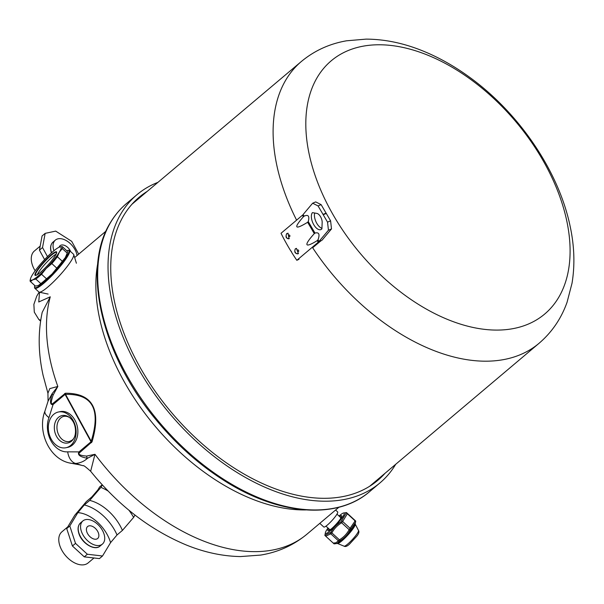 <?xml version="1.0" encoding="UTF-8"?>
<svg xmlns="http://www.w3.org/2000/svg" width="604" height="604" viewBox="0 0 604 604"><rect width="100%" height="100%" fill="white"/><g stroke="black" fill="none" stroke-linecap="round" stroke-linejoin="round"><path stroke-width="0.91" d="M39.539 292.238L38.739 301.985L50.268 296.806A180.611 111.196 -130.1 0 0 57.833 386.462L53.122 395.084A6.41 2.446 -154.5 0 1 52.095 393.725L48.071 401.169L47.92 393.212L49.815 388.599L57.833 386.462L52.095 393.725C49.732 401.592 50.064 405.193 53.084 404.521L65.081 394.397L91.023 441.773L91.196 441.23A6.41 3.065 16.9 0 0 92.042 441.803C101.54 409.384 92.676 393.196 65.443 393.227L52.654 403.638A6.41 3.941 49.9 0 0 53.084 404.521L48.947 417.613A22.756 17.033 78 0 0 51 440.897A22.756 17.033 78 0 0 67.693 451.845L79.018 451.89C77.153 454.759 79.962 456.896 87.452 458.3L94.971 454.306L86.515 456.08A6.41 3.805 82.6 0 0 87.452 458.3C84.288 461.282 80.377 463.004 75.704 463.472A13.711 9.037 -94 0 1 67.693 451.845M53.122 395.084C50.857 401.894 50.706 404.748 52.654 403.638M86.515 456.08C80.113 455.514 77.788 454.404 79.547 452.751L92.042 441.803M395.703 464.295A188.493 116.043 49.9 0 1 395.544 464.559A188.493 116.043 -130.1 0 1 379.969 482.906A188.493 116.043 -130.1 0 1 182.702 428.047A188.493 116.043 -130.1 0 1 121.351 213.076A188.493 116.043 49.9 0 1 136.927 194.73L126.568 203.465A188.493 116.043 49.9 0 0 110.993 221.811A188.493 116.043 49.9 0 0 172.344 436.79A188.493 116.043 49.9 0 0 369.61 491.641L369.61 491.641C336.519 520.406 277.281 515.136 222.566 479.538C197.938 463.676 175.704 443.683 155.847 419.546C101.381 354.389 81.283 268.312 110.691 222.166C115.039 214.964 120.332 208.735 126.568 203.465M157.931 182.363A188.493 116.043 49.9 0 0 136.927 194.73M147.21 191.393A185.126 113.975 49.9 0 0 139.094 197.297A185.126 113.975 49.9 0 0 197.576 439.689A185.126 113.975 49.9 0 0 377.802 480.331A185.126 113.975 49.9 0 0 384.99 473.34M136.595 200.332A185.126 113.975 49.9 0 0 134.028 202.023M374.389 482.286A185.126 113.975 -130.1 0 1 372.291 484.536M80.604 465.005L75.704 463.472A35.87 26.855 78 0 1 68.992 462.86C48.713 458.157 37.131 430.75 44.998 410.916A13.711 5.897 20.5 0 0 48.947 417.613M90.645 471.271L94.971 454.306A180.611 111.196 -130.1 0 0 307.066 534.087C293.627 545.223 278.134 552.222 260.581 555.091L240.46 556.571C222.438 556.231 204.303 552.335 186.062 544.891C149.837 529.7 118.022 505.155 90.63 471.256C85.692 466.847 83.239 465.012 83.269 465.752L79.879 464.914M65.443 393.227A6.41 4.575 87.7 0 0 65.542 394.374L65.081 394.397A6.41 3.941 -130.1 0 1 64.658 393.521M65.542 394.374C92.525 393.748 101.079 409.361 91.196 441.23L65.542 394.374M47.92 393.212L43.141 375.522C38.218 353.453 37.909 332.396 42.204 312.359L50.268 296.806M40.581 321.117L38.852 319.524L40.717 320.248M58.407 412.011L60.174 411.634A18.256 13.666 78 0 1 76.391 423.313A18.256 13.666 78 0 1 72.48 445.012A18.256 13.666 78 0 1 67.791 447.353L66.032 447.723A18.256 13.666 78 0 1 49.815 436.043A18.256 13.666 78 0 1 53.718 414.344A18.256 13.666 78 0 1 58.407 412.011A18.256 13.666 78 0 1 74.624 423.691A18.256 13.666 78 0 1 70.721 445.39A18.256 13.666 78 0 1 66.032 447.723M66.75 250.705A25.111 4.047 132.5 0 1 68.033 250.343L68.743 250.298A25.625 4.13 132.5 0 1 69.468 250.501L73.522 254.224A25.625 4.13 132.5 0 1 73.733 254.571A25.625 4.13 132.5 0 1 65.776 268.297A25.625 4.13 132.5 0 1 47.776 287.074A25.625 4.13 -47.5 0 1 39.245 292.177A25.625 4.13 -47.5 0 1 38.883 291.996L34.828 288.274A25.625 4.13 132.5 0 1 34.564 287.564L34.541 286.862A25.111 4.047 132.5 0 1 34.79 285.549M69.468 250.501A25.625 4.13 132.5 0 1 62.401 263.714A25.625 4.13 132.5 0 1 43.722 283.351A25.625 4.13 132.5 0 1 34.828 288.274M68.033 250.343A25.111 4.047 132.5 0 1 62.937 262.038A25.111 4.047 132.5 0 1 43.518 282.732A25.111 4.047 132.5 0 1 34.541 286.862M78.709 254.141L71.695 241.328L55.704 231.113L45.157 233.363L42.069 235.968L39.441 250.154L44.598 259.577M39.441 250.154L42.529 247.549L47.489 256.617M45.157 233.363L42.529 247.549M97.833 489.972L91.785 496.979L86.38 501.539L74.775 515.242L66.712 528.598L72.427 545.993L84.266 556.85L99.426 558.602L102.514 555.997L110.57 542.649L117.025 534.963L122.431 530.403L133.627 517.379L135.017 515.084M66.712 528.598L69.8 525.993L77.856 512.645L84.311 504.959L89.717 500.399L100.913 487.375A47.799 29.422 -130.1 0 1 108.093 491.022M69.8 525.993L75.515 543.389L87.353 554.245L102.514 555.997M84.266 556.85L87.353 554.245M72.427 545.993L75.515 543.389M102.219 484.793L99.652 486.96L97.833 489.98M102.37 484.967L100.913 487.375M319.795 523.343L323.804 527.02A10.253 1.653 -47.5 0 0 327.36 525.05A10.253 1.653 132.5 0 0 334.835 517.198A10.253 1.653 132.5 0 0 337.659 511.913L335.598 510.018M325.971 526.144L329.686 529.549A8.139 1.314 -47.5 0 0 331.286 528.938M336.972 514.147L340.686 517.56A8.139 1.314 132.5 0 1 340.211 519.206M329.361 529.255A8.584 1.382 -47.5 0 0 329.301 529.519A8.584 1.382 -47.5 0 0 330.297 529.716M340.362 517.258A8.584 1.382 132.5 0 1 340.626 517.175A8.584 1.382 132.5 0 1 340.898 518.156M329.301 529.738A9.015 1.45 -47.5 0 0 329.301 530.38M341.479 517.107A9.015 1.45 -47.5 0 0 340.837 517.16M343.465 513.015L346.477 512.577L354.85 520.263L354.669 521.614L349.157 529.693C346.847 533.936 343.601 537.311 339.403 539.817L336.043 542.754L333.249 543.109L324.877 535.423L325.435 532.539A13.771 2.22 132.5 0 1 328.01 528.017M346.477 512.577L340.784 522.007C336.587 524.521 333.34 527.896 331.03 532.139L324.877 535.423M339.01 516.02A13.771 2.22 132.5 0 1 339.357 515.725A13.771 2.22 132.5 0 1 343.298 513.068A13.771 2.22 132.5 0 1 341.381 518.806A13.771 2.22 132.5 0 1 330.297 530.735A13.771 2.22 132.5 0 1 325.435 532.539M354.88 520.648L346.5 512.97M350.199 528.394L341.826 520.716M349.157 529.693L340.784 522.007M339.403 539.817L331.03 532.139M338.331 540.723L329.958 533.045M339.607 516.571A10.17 1.638 132.5 0 1 341.811 516.012A10.17 1.638 132.5 0 1 331.483 528.772A10.17 1.638 132.5 0 1 328.244 530.803A10.17 1.638 132.5 0 1 328.606 528.56A10.17 1.638 -47.5 0 0 327.957 530.727A10.17 1.638 -47.5 0 0 331.483 528.772A10.17 1.638 -47.5 0 0 338.904 520.973A10.17 1.638 -47.5 0 0 341.705 515.733A10.17 1.638 -47.5 0 0 339.607 516.571M52.14 273.937A22.424 3.616 132.5 0 1 38.633 285.322L40.8 283.601A23.639 3.813 -47.5 0 0 46.493 278.799L52.14 273.937A22.424 3.616 -47.5 0 0 65.285 257.659A22.424 3.616 -47.5 0 0 67.067 253.891L67.384 252.593A23.639 3.813 132.5 0 1 67.233 253.106L65.285 257.659A22.424 3.616 -47.5 0 0 67.067 253.891L67.384 252.593A23.639 3.813 132.5 0 1 67.233 253.106L62.295 248.576L67.233 253.106L65.285 257.659L62.31 261.268A23.639 3.813 132.5 0 1 56.768 268.131L52.14 273.937A22.424 3.616 132.5 0 1 38.633 285.322L40.8 283.601A23.639 3.813 -47.5 0 0 46.493 278.799L52.14 273.937A22.424 3.616 -47.5 0 0 65.285 257.659L62.31 261.268A23.639 3.813 132.5 0 1 56.768 268.131L51.831 263.593L56.768 268.131L52.14 273.937M37.992 285.594A22.424 3.616 -47.5 0 0 38.633 285.322L37.901 285.617L38.633 285.322A22.424 3.616 -47.5 0 1 37.992 285.594L35.447 286.115A23.639 3.813 132.5 0 1 35.281 286.002A23.639 3.813 132.5 0 0 35.447 286.115L37.992 285.594M67.248 251.158A23.639 3.813 132.5 0 1 67.384 252.593A23.639 3.813 132.5 0 0 67.248 251.158L62.303 246.621A23.639 3.813 132.5 0 1 62.295 248.576L59.32 252.185A22.424 3.616 -47.5 0 0 59.592 247.036A22.424 3.616 -47.5 0 0 58.95 247.3A22.424 3.616 -47.5 0 0 45.443 258.693A22.424 3.616 -47.5 0 0 32.306 274.971A22.424 3.616 -47.5 0 0 30.517 278.738A22.424 3.616 -47.5 0 0 32.669 279.856L35.855 279.071L40.8 283.601L35.855 279.071A23.639 3.813 132.5 0 0 41.555 274.269L46.493 278.799L41.555 274.269L46.176 268.463A22.424 3.616 -47.5 0 0 59.32 252.185A22.424 3.616 -47.5 0 0 59.592 247.036A22.424 3.616 -47.5 0 0 58.95 247.3A22.424 3.616 -47.5 0 0 45.443 258.693A22.424 3.616 -47.5 0 0 32.306 274.971A22.424 3.616 -47.5 0 0 30.517 278.738A22.424 3.616 -47.5 0 0 32.669 279.856A22.424 3.616 -47.5 0 0 46.176 268.463L51.831 263.593A23.639 3.813 132.5 0 0 57.365 256.738L62.31 261.268L57.365 256.738L59.32 252.185L62.295 248.576A23.639 3.813 132.5 0 0 62.303 246.621L67.248 251.158M62.136 246.515A23.639 3.813 132.5 0 1 62.303 246.621A23.639 3.813 132.5 0 0 62.136 246.515L59.683 247.006L62.136 246.515M30.51 281.577L35.447 286.115L30.51 281.577A23.639 3.813 132.5 0 1 30.343 281.472A23.639 3.813 132.5 0 1 30.2 280.029A23.639 3.813 132.5 0 0 30.343 281.472L35.281 286.002L30.343 281.472A23.639 3.813 132.5 0 0 30.51 281.577L32.669 279.856A22.424 3.616 -47.5 0 0 46.176 268.463A22.424 3.616 -47.5 0 0 59.32 252.185L57.365 256.738A23.639 3.813 132.5 0 1 51.831 263.593L46.176 268.463L41.555 274.269A23.639 3.813 132.5 0 1 35.855 279.071L32.669 279.856L30.51 281.577M37.244 274.684A15.508 2.499 132.5 0 1 38.15 272.993A15.508 2.499 132.5 0 1 56.142 254.08A15.508 2.499 -47.5 0 0 38.15 272.993A15.508 2.499 -47.5 0 0 37.244 274.684M303.45 216.693C293.295 228.304 294.699 230.162 307.647 222.272L308.251 221.555C309.693 216.141 308.342 214.322 304.197 216.096L303.45 216.693L302.302 215.334L281.026 233.287A148.894 91.672 49.9 0 0 285.307 241.517L285.911 242.604A148.894 91.672 49.9 0 0 290.969 251.249L291.113 251.173M291.279 251.166L291.626 252.321A148.894 91.672 49.9 0 0 296.828 260.301L318.104 242.355L318.497 241.177M307.647 222.272L314.291 233.627C302.921 246.281 305.194 248.123 317.379 240.513L318.104 242.355L320.301 241.336L312.661 247.776M298.384 253.597C295.099 253.899 294.08 252.298 295.326 248.803L296.421 248.395L298.384 253.597M289.316 238.535C286.175 238.791 285.307 237.153 286.696 233.62L288.002 233.227L289.044 238.723M299.018 259.282L296.828 260.301M319.735 241.275L321.872 240.369L318.965 241.494L318.029 239.743C319.999 234.254 318.988 232.027 314.994 233.084L314.291 233.627M320.701 240.943L318.414 242.076M320.716 241.094L320.301 241.336M323.065 214.405L326.1 213.106L330.599 220.845L331.505 228.924L321.872 240.369M318.059 205.934L321.117 204.635L326.077 213.114L323.034 214.405L318.059 205.934L312.646 203.208L303.155 214.473L303.314 215.016L302.612 215.062L303.314 214.948M321.117 204.635L315.703 201.91L312.646 203.208M321.932 228.297A9.611 4.824 67 0 1 316.111 222.046A9.611 4.824 67 0 1 314.661 213.016M321.909 228.833A9.611 4.824 67 0 1 320.928 229.573A9.611 4.824 67 0 1 313.227 223.699A9.611 4.824 67 0 1 312.427 212.623L316.828 213.393A6.41 3.216 67 0 1 322.166 222.529L321.909 228.833M318.965 241.494L328.448 230.222L327.534 222.144L323.019 214.42M308.251 221.555L314.994 233.084M326.266 213.446L323.208 214.745M327.534 222.144L330.599 220.845M304.197 216.096L303.314 215.016L302.302 215.334M317.379 240.513L318.029 239.743M328.448 230.222L331.505 228.924M70.706 251.634A7.814 4.809 49.9 0 0 60.098 245.707A7.814 4.809 49.9 0 0 59.109 247.225M35.13 270.788A20.34 12.525 -130.1 0 1 32.306 264.801A20.34 12.525 49.9 0 1 34.383 251.007L40.189 246.115M77.07 255.522A15.153 9.332 -130.1 0 0 76.451 252.993A15.153 9.332 49.9 0 0 66.765 240.883A15.153 9.332 49.9 0 0 55.372 240.105A15.153 9.332 49.9 0 0 53.824 250.373A15.153 9.332 -130.1 0 0 53.945 250.728M98.482 533.189A7.814 4.809 -130.1 0 1 97.682 538.489A7.814 4.809 -130.1 0 1 91.8 538.081A7.814 4.809 -130.1 0 1 86.802 531.837A7.814 4.809 49.9 0 1 87.603 526.537A7.814 4.809 49.9 0 1 93.484 526.937A7.814 4.809 49.9 0 1 98.482 533.189M93.998 557.975L88.116 562.936A20.34 12.525 -130.1 0 1 72.82 561.886A20.34 12.525 -130.1 0 1 59.811 545.623A20.34 12.525 49.9 0 1 61.887 531.837L67.731 526.907M102.408 544.091A15.153 9.332 -130.1 0 0 103.956 533.823A15.153 9.332 49.9 0 0 94.269 521.713A15.153 9.332 49.9 0 0 82.876 520.927A15.153 9.332 49.9 0 0 81.329 531.203A15.153 9.332 -130.1 0 0 91.015 543.313A15.153 9.332 -130.1 0 0 102.408 544.091L100.06 546.076A15.153 9.332 49.9 0 1 88.66 545.299A15.153 9.332 49.9 0 1 78.973 533.189A15.153 9.332 49.9 0 1 80.521 522.913C77.969 525.321 77.41 528.832 78.845 533.445C81.699 543.215 94.617 551.241 100.06 546.076M339.169 541.494L336.881 543.524L334.087 543.879L325.715 536.193L330.796 533.815L339.169 541.494L340.241 540.588L331.868 532.909L330.796 533.815M355.718 521.418L347.315 513.347L355.688 521.033L355.507 522.385L349.995 530.463C347.685 534.699 344.439 538.081 340.241 540.588M351.045 529.164L342.664 521.486L341.622 522.777C337.425 525.291 334.178 528.666 331.868 532.909M349.995 530.463L341.622 522.777M347.345 513.74L342.664 521.486M305.767 509.927A180.611 111.196 -130.1 0 1 155.002 426.069A180.611 111.196 -130.1 0 1 97.772 263.321M91.551 442.634A6.41 3.941 -130.1 0 1 91.023 441.773L79.018 451.89A6.41 3.941 -130.1 0 0 79.547 452.751M71.499 441.184A14.005 10.479 -102 0 0 73.416 422.166A14.005 10.479 -102 0 0 58.46 417.372A14.005 10.479 78 0 0 56.542 436.39A14.005 10.479 78 0 0 71.499 441.184M69.43 441.494A12.88 9.641 78 0 1 57.992 433.257A12.88 9.641 78 0 1 60.747 417.953A12.88 9.641 -102 0 1 64.054 416.307C75.508 414.971 78.769 435.431 72.05 440.18L69.43 441.494M128.931 510.221A47.799 29.422 -130.1 0 1 133.627 517.379M89.717 500.399A36.519 22.484 -130.1 0 1 122.431 530.403M84.311 504.959A36.519 22.484 -130.1 0 1 117.025 534.963M77.856 512.645A30.366 18.694 -130.1 0 1 110.57 542.649M36.24 271.649A15.893 2.559 132.5 0 1 51.038 254.918A15.893 2.559 132.5 0 1 55.379 255.507A15.893 2.559 132.5 0 1 40.589 272.238A15.893 2.559 132.5 0 1 36.24 271.649A15.893 2.559 132.5 0 1 51.038 254.918A15.893 2.559 132.5 0 1 55.379 255.507A15.893 2.559 132.5 0 1 40.589 272.238A15.893 2.559 132.5 0 1 36.24 271.649M36.753 271.709A15.508 2.499 132.5 0 1 47.814 258.467A15.508 2.499 132.5 0 1 56.572 252.404C56.036 253.182 57.871 250.373 55.334 255.56C51.884 261.57 40.498 273.393 36.685 274.986L35.613 275.258A15.508 2.499 132.5 0 1 36.753 271.709A15.508 2.499 132.5 0 1 47.814 258.467A15.508 2.499 132.5 0 1 56.572 252.404C56.036 253.182 57.871 250.373 55.334 255.56C51.884 261.57 40.498 273.393 36.685 274.986L35.613 275.258A15.508 2.499 132.5 0 1 36.753 271.709M470.659 79.403A165.579 101.94 49.9 0 0 309.897 94.315A165.579 101.94 49.9 0 0 405.239 295.454A165.579 101.94 -130.1 0 0 566.008 280.543A165.579 101.94 -130.1 0 0 470.659 79.403M296.602 220.15A184.326 113.484 49.9 0 1 301.388 61.472C314.435 50.653 329.497 43.76 346.59 40.793L366.137 39.124C384.582 39.222 403.245 43.058 422.12 50.645C438.33 57.154 454.065 65.957 469.323 77.055C518.859 112.774 558.625 170.947 570.101 226.107C574.396 245.994 575.031 265.043 572.018 283.238L567.073 302.226C561.267 318.565 551.928 332.253 539.062 343.283A184.326 113.484 -130.1 0 1 383.789 322.657A184.326 113.484 49.9 0 1 312.313 247.24M289.157 238.648A2.794 2.084 79.3 0 1 286.455 237.191A2.794 2.084 79.3 0 1 286.991 233.642A2.794 2.084 79.3 0 1 288.131 233.257M288.833 235.054A0.921 0.687 79.3 0 1 289.663 236.625A0.921 0.687 79.3 0 1 288.833 235.054M298.482 253.506A2.794 2.152 69.3 0 1 295.364 252.48A2.794 2.152 69.3 0 1 295.605 248.788A2.794 2.152 69.3 0 1 296.549 248.395M297.493 250.011A0.921 0.71 69.3 0 1 298.474 251.536A0.921 0.71 69.3 0 1 297.493 250.011M51.431 252.887L51.34 252.615C49.905 248.002 50.464 244.492 53.016 242.091A15.153 9.332 49.9 0 0 51.468 252.359A15.153 9.332 49.9 0 0 51.597 252.736M344.091 546.182C345.375 546.967 347.187 546.28 349.512 544.136L357.017 535.937C358.859 533.551 359.357 531.724 358.497 530.478A10.676 1.721 132.5 0 1 355.311 536.125A10.676 1.721 132.5 0 1 347.708 544.076A10.676 1.721 132.5 0 1 344.091 546.182L337.447 543.464A13.167 2.122 132.5 0 0 341.909 540.867A13.167 2.122 132.5 0 0 351.286 531.059A13.167 2.122 132.5 0 0 355.22 524.091L355.137 523.827M355.507 522.385L355.114 523.962A13.733 2.212 132.5 0 1 341.237 540.723A13.733 2.212 132.5 0 1 337.311 543.374A13.733 2.212 132.5 0 1 337.13 543.426M106.017 231.113L74.654 257.561M338.897 507.239L307.066 534.087M379.969 482.906L369.61 491.641M48.071 401.169L44.998 410.916M80.823 465.042L68.992 462.86M39.147 292.147L36.731 296.156L33.869 304.393L34.3 312.147L38.852 319.524M48.109 294.072L39.245 292.177M76.391 263.238L73.733 254.571M329.301 529.519L329.188 530.448M340.626 517.175L341.539 516.986M343.298 513.068L343.684 512.932M30.517 278.738L30.2 280.029L30.517 278.738M301.388 61.472L131.951 204.25M539.062 343.283L369.739 486.205M55.372 240.105L53.016 242.091M82.876 520.927L80.521 522.913M337.311 543.374L336.881 543.524M358.497 530.478L355.22 524.091"/></g></svg>
